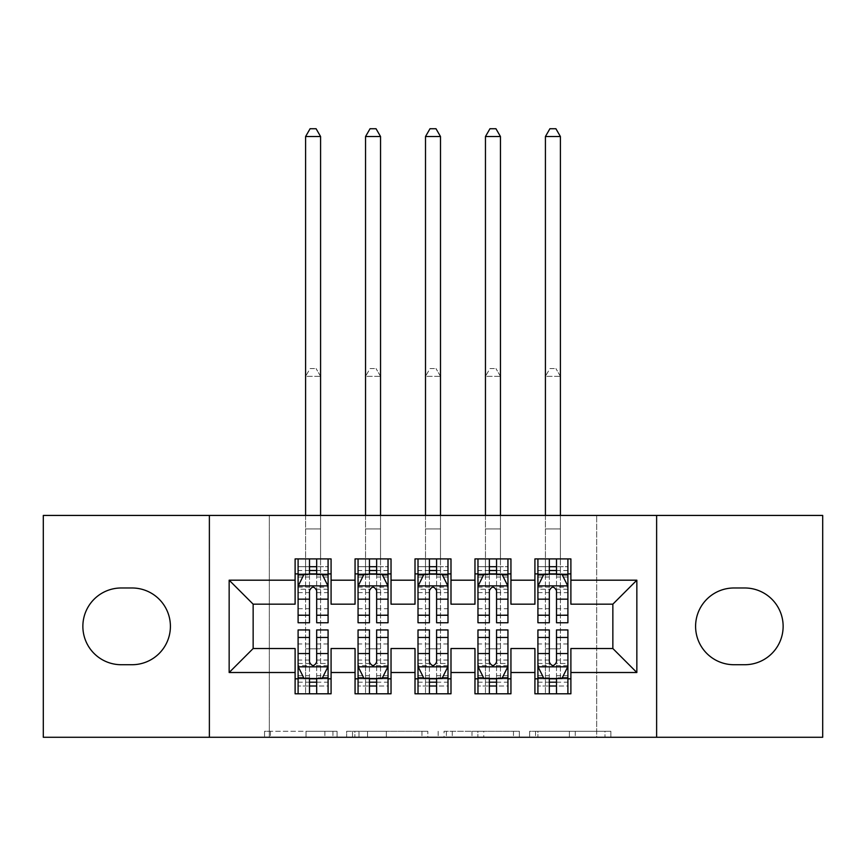 <?xml version="1.0" encoding="UTF-8"?>
<svg xmlns="http://www.w3.org/2000/svg" width="866" height="866" viewBox="0 0 866 866"><rect width="100%" height="100%" fill="white"/><g stroke="black" fill="none" stroke-linecap="round" stroke-linejoin="round"><path stroke-width="0.65" stroke-dasharray="4.33 3.25" d="M337.08 737.269L270.43 737.269L337.08 737.269L337.08 731.272L306.034 731.272L306.034 737.269L306.034 731.272L337.08 731.272L337.08 737.269L337.08 731.272L306.034 731.272L306.034 737.269L306.034 731.272L337.08 731.272L270.43 731.272L337.08 731.272M604.988 737.269L535.545 737.269L604.988 737.269L604.988 731.272L575.262 731.272L610.866 731.272L610.866 737.269L610.866 731.272L535.545 731.272L610.866 731.272L610.866 737.269L610.866 731.272L604.988 731.272L604.988 737.269M569.384 737.269L537.894 737.269L569.384 737.269L569.384 731.272L575.262 731.272L569.384 731.272L569.384 737.269L569.384 731.272L537.894 731.272L537.894 737.269L537.894 731.272L569.384 731.272L569.384 737.269M529.656 737.269L535.545 737.269L529.656 737.269L529.656 731.272L535.545 731.272L529.656 731.272L529.656 737.269M264.541 737.269L270.43 737.269L264.541 737.269L264.541 731.272L270.43 731.272L264.541 731.272L264.541 737.269M596.674 737.269L269.326 737.269L269.326 515.432L596.674 515.432L596.674 737.269L822.7 737.269L822.7 515.432L596.674 515.432L596.674 737.269M43.3 737.269L269.326 737.269L269.326 515.432L43.3 515.432L43.3 737.269M427.847 737.269L421.969 737.269L427.847 737.269L427.847 731.272L427.847 737.269M352.527 737.269L421.969 737.269L346.638 737.269L352.527 737.269L352.527 731.272L427.847 731.272L346.638 731.272L346.638 737.269L346.638 731.272L352.527 731.272L352.527 737.269M444.031 737.269L519.362 737.269L438.153 737.269L444.031 737.269L444.031 731.272L519.362 731.272L519.362 737.269L519.362 731.272L483.758 731.272L483.758 737.269M510.94 678.814L510.94 693.796L474.969 693.796L474.969 678.814L510.94 678.814L510.94 648.537L534.917 648.537L534.917 678.814L570.889 678.814L570.889 648.537L612.857 648.537L612.857 604.165L570.889 604.165L570.889 558.906L534.917 558.906L534.917 573.887L570.889 573.887M474.969 558.906L510.94 558.906L510.94 573.887L474.969 573.887L474.969 558.906M391.031 678.814L391.031 693.796L355.06 693.796L355.06 678.814L391.031 678.814L391.031 648.537L415.009 648.537L415.009 678.814L450.991 678.814L450.991 648.537L474.969 648.537L474.969 678.814M355.06 558.906L391.031 558.906L391.031 573.887L355.06 573.887L355.06 558.906M295.111 558.906L331.083 558.906L331.083 573.887L295.111 573.887L295.111 558.906M331.083 678.814L331.083 693.796L295.111 693.796L295.111 678.814L331.083 678.814L331.083 648.537L355.06 648.537L355.06 678.814M415.009 558.906L450.991 558.906L450.991 573.887L415.009 573.887L415.009 558.906M450.991 678.814L450.991 693.796L415.009 693.796L415.009 678.814M570.889 678.814L570.889 693.796L534.917 693.796L534.917 678.814M534.917 573.887L534.917 604.165L510.94 604.165L510.94 573.887M474.969 573.887L474.969 604.165L450.991 604.165L450.991 573.887M415.009 573.887L415.009 604.165L391.031 604.165L391.031 573.887M295.111 573.887L295.111 604.165L253.143 604.165L253.143 648.537L295.111 648.537L295.111 678.814M355.06 573.887L355.06 604.165L331.083 604.165L331.083 573.887M744.76 664.72A38.375 38.375 0 0 0 783.135 626.356A38.375 38.375 0 0 0 744.76 587.982L733.967 587.982A38.375 38.375 0 0 0 695.593 626.356A38.375 38.375 0 0 0 733.967 664.72L744.76 664.72M121.24 587.982A38.375 38.375 0 0 0 82.865 626.356A38.375 38.375 0 0 0 121.24 664.72L132.033 664.72A38.375 38.375 0 0 0 170.407 626.356A38.375 38.375 0 0 0 132.033 587.982L121.24 587.982M549.315 573.887L567.901 573.887L567.901 558.906L560.399 558.906L560.399 515.432M489.355 573.887L507.941 573.887L507.941 558.906L500.451 558.906L500.451 515.432M429.406 573.887L447.993 573.887L447.993 558.906L440.491 558.906L440.491 515.432M369.446 573.887L388.033 573.887L388.033 558.906L380.542 558.906L380.542 515.432M309.498 573.887L328.084 573.887L328.084 558.906L320.582 558.906L320.582 515.432M298.099 629.95L298.099 686.002L298.099 678.814L328.084 678.814L328.084 693.796L298.099 693.796L328.084 693.796M358.059 629.95L358.059 686.002L358.059 678.814L388.033 678.814L388.033 693.796L358.059 693.796L388.033 693.796M418.007 629.95L418.007 686.002L418.007 678.814L447.993 678.814L447.993 693.796L418.007 693.796L447.993 693.796M477.967 629.95L477.967 686.002L477.967 678.814L507.941 678.814L507.941 693.796L477.967 693.796L507.941 693.796M537.916 629.95L537.916 686.002L537.916 678.814L567.901 678.814L567.901 693.796L537.916 693.796L567.901 693.796M209.377 737.269L209.377 515.432M656.623 515.432L656.623 737.269M359 737.269L367.53 737.269L359 737.269L359 731.272L354.876 731.272L354.876 737.269L354.876 731.272L367.53 731.272L359 731.272L359 737.269M367.53 737.269L386.366 737.269L367.53 737.269L367.53 731.272L386.366 731.272L386.366 737.269L386.366 731.272L367.53 731.272L367.53 737.269M444.031 731.272L477.87 731.272L477.87 737.269L477.87 731.272L471.992 731.272L477.87 731.272L477.87 737.269L477.87 731.272L483.758 731.272M446.391 731.272L446.391 737.269L446.391 731.272M438.153 731.272L438.153 737.269L438.153 731.272M298.099 573.887L305.601 573.887L305.601 558.906L298.099 558.906L298.099 573.887L298.099 566.7L309.498 566.7L309.498 558.906L328.084 558.906M298.099 586.185L298.099 614.957L298.099 586.185L304.096 574.19L322.087 574.19L328.084 586.185L328.084 614.957L328.084 586.185M298.099 622.751L298.099 566.7L328.084 566.7L328.084 573.887L316.685 573.887M328.084 622.751L328.084 566.7L316.685 566.7L316.685 558.906M309.498 622.751L309.498 589.205L298.099 589.205M298.099 587.116L309.498 587.116L309.498 614.957L309.498 590.677C311.89 586.141 314.282 586.141 316.685 590.677L316.685 614.957L316.685 587.116L328.084 587.116M298.099 558.906L309.498 558.906M305.601 136.525L320.582 136.525L316.09 128.731L310.093 128.731L305.601 136.525L305.601 558.906L320.582 558.906L320.582 573.887L328.084 573.887M309.498 566.7L309.498 589.205M328.084 589.205L316.685 589.205L316.685 566.7M309.498 587.116L309.498 574.19M316.685 574.19L316.685 587.116M316.685 589.205L316.685 622.751M305.601 515.432L305.601 573.887L320.582 573.887L320.582 136.525M316.685 678.814L328.084 678.814L328.084 686.002L316.685 686.002L316.685 693.796M328.084 666.517L328.084 637.744L328.084 666.517L322.087 678.511L304.096 678.511L298.099 666.517L298.099 637.744L298.099 666.517M328.084 629.95L328.084 686.002L298.099 686.002L309.498 686.002L309.498 693.796M328.084 678.814L305.601 678.814L305.601 648.829L305.601 693.796L305.601 678.814L298.099 678.814L298.099 693.796M316.685 629.95L316.685 663.497L328.084 663.497M328.084 665.597L316.685 665.597L316.685 637.744L316.685 662.025C314.293 666.56 311.901 666.56 309.498 662.025L309.498 637.744L309.498 665.597L298.099 665.597M316.685 686.002L316.685 663.497M298.099 663.497L309.498 663.497L309.498 686.002M316.685 665.597L316.685 678.511M309.498 678.511L309.498 665.597M309.498 663.497L309.498 629.95M298.099 678.814L309.498 678.814M320.582 678.814L320.582 376.342L305.601 376.342L305.601 648.829L305.601 376.342L320.582 376.342L320.582 678.814M310.093 368.548L316.09 368.548L310.093 368.548L305.601 376.342L310.093 368.548M320.582 376.342L316.09 368.548L320.582 376.342M358.059 573.887L365.549 573.887L365.549 558.906L358.059 558.906L358.059 573.887L358.059 566.7L369.446 566.7L369.446 558.906L388.033 558.906M358.059 586.185L358.059 614.957L358.059 586.185L364.056 574.19L382.036 574.19L388.033 586.185L388.033 614.957L388.033 586.185M358.059 622.751L358.059 566.7L388.033 566.7L388.033 573.887L376.645 573.887M388.033 622.751L388.033 566.7L376.645 566.7L376.645 558.906M369.446 622.751L369.446 589.205L358.059 589.205M358.059 587.116L369.446 587.116L369.446 614.957L369.446 590.677C371.839 586.141 374.242 586.141 376.645 590.677L376.645 614.957L376.645 587.116L388.033 587.116M358.059 558.906L369.446 558.906M365.549 136.525L380.542 136.525L376.039 128.731L370.053 128.731L365.549 136.525L365.549 558.906L380.542 558.906L380.542 573.887L388.033 573.887M369.446 566.7L369.446 589.205M388.033 589.205L376.645 589.205L376.645 566.7M369.446 587.116L369.446 574.19M376.645 574.19L376.645 587.116M376.645 589.205L376.645 622.751M365.549 515.432L365.549 573.887L380.542 573.887L380.542 136.525M418.007 573.887L425.509 573.887L425.509 558.906L418.007 558.906L418.007 573.887L418.007 566.7L429.406 566.7L429.406 558.906L447.993 558.906M418.007 586.185L418.007 614.957L418.007 586.185L424.004 574.19L441.996 574.19L447.993 586.185L447.993 614.957L447.993 586.185M418.007 622.751L418.007 566.7L447.993 566.7L447.993 573.887L436.594 573.887M447.993 622.751L447.993 566.7L436.594 566.7L436.594 558.906M429.406 622.751L429.406 589.205L418.007 589.205M418.007 587.116L429.406 587.116L429.406 614.957L429.406 590.677C431.798 586.141 434.191 586.141 436.594 590.677L436.594 614.957L436.594 587.116L447.993 587.116M418.007 558.906L429.406 558.906M425.509 136.525L440.491 136.525L435.999 128.731L430.001 128.731L425.509 136.525L425.509 558.906L440.491 558.906L440.491 573.887L447.993 573.887M429.406 566.7L429.406 589.205M447.993 589.205L436.594 589.205L436.594 566.7M429.406 587.116L429.406 574.19M436.594 574.19L436.594 587.116M436.594 589.205L436.594 622.751M425.509 515.432L425.509 573.887L440.491 573.887L440.491 136.525M376.645 678.814L388.033 678.814L388.033 686.002L376.645 686.002L376.645 693.796M388.033 666.517L388.033 637.744L388.033 666.517L382.036 678.511L364.056 678.511L358.059 666.517L358.059 637.744L358.059 666.517M388.033 629.95L388.033 686.002L358.059 686.002L369.446 686.002L369.446 693.796M388.033 678.814L365.549 678.814L365.549 648.829L365.549 693.796L365.549 678.814L358.059 678.814L358.059 693.796M376.645 629.95L376.645 663.497L388.033 663.497M388.033 665.597L376.645 665.597L376.645 637.744L376.645 662.025C374.253 666.56 371.85 666.56 369.446 662.025L369.446 637.744L369.446 665.597L358.059 665.597M376.645 686.002L376.645 663.497M358.059 663.497L369.446 663.497L369.446 686.002M376.645 665.597L376.645 678.511M369.446 678.511L369.446 665.597M369.446 663.497L369.446 629.95M358.059 678.814L369.446 678.814M380.542 678.814L380.542 376.342L365.549 376.342L365.549 648.829L365.549 376.342L380.542 376.342L380.542 678.814M370.053 368.548L376.039 368.548L370.053 368.548L365.549 376.342L370.053 368.548M380.542 376.342L376.039 368.548L380.542 376.342M436.594 678.814L447.993 678.814L447.993 686.002L436.594 686.002L436.594 693.796M447.993 666.517L447.993 637.744L447.993 666.517L441.996 678.511L424.004 678.511L418.007 666.517L418.007 637.744L418.007 666.517M447.993 629.95L447.993 686.002L418.007 686.002L429.406 686.002L429.406 693.796M447.993 678.814L425.509 678.814L425.509 648.829L425.509 693.796L425.509 678.814L418.007 678.814L418.007 693.796M436.594 629.95L436.594 663.497L447.993 663.497M447.993 665.597L436.594 665.597L436.594 637.744L436.594 662.025C434.202 666.56 431.809 666.56 429.406 662.025L429.406 637.744L429.406 665.597L418.007 665.597M436.594 686.002L436.594 663.497M418.007 663.497L429.406 663.497L429.406 686.002M436.594 665.597L436.594 678.511M429.406 678.511L429.406 665.597M429.406 663.497L429.406 629.95M418.007 678.814L429.406 678.814M440.491 678.814L440.491 376.342L425.509 376.342L425.509 648.829L425.509 376.342L440.491 376.342L440.491 678.814M430.001 368.548L435.999 368.548L430.001 368.548L425.509 376.342L430.001 368.548M440.491 376.342L435.999 368.548L440.491 376.342M477.967 573.887L485.458 573.887L485.458 558.906L477.967 558.906L477.967 573.887L477.967 566.7L489.355 566.7L489.355 558.906L507.941 558.906M477.967 586.185L477.967 614.957L477.967 586.185L483.964 574.19L501.944 574.19L507.941 586.185L507.941 614.957L507.941 586.185M477.967 622.751L477.967 566.7L507.941 566.7L507.941 573.887L496.554 573.887M507.941 622.751L507.941 566.7L496.554 566.7L496.554 558.906M489.355 622.751L489.355 589.205L477.967 589.205M477.967 587.116L489.355 587.116L489.355 614.957L489.355 590.677C491.747 586.141 494.15 586.141 496.554 590.677L496.554 614.957L496.554 587.116L507.941 587.116M477.967 558.906L489.355 558.906M485.458 136.525L500.451 136.525L495.947 128.731L489.961 128.731L485.458 136.525L485.458 558.906L500.451 558.906L500.451 573.887L507.941 573.887M489.355 566.7L489.355 589.205M507.941 589.205L496.554 589.205L496.554 566.7M489.355 587.116L489.355 574.19M496.554 574.19L496.554 587.116M496.554 589.205L496.554 622.751M485.458 515.432L485.458 573.887L500.451 573.887L500.451 136.525M537.916 573.887L545.418 573.887L545.418 558.906L537.916 558.906L537.916 573.887L537.916 566.7L549.315 566.7L549.315 558.906L567.901 558.906M537.916 586.185L537.916 614.957L537.916 586.185L543.913 574.19L561.904 574.19L567.901 586.185L567.901 614.957L567.901 586.185M537.916 622.751L537.916 566.7L567.901 566.7L567.901 573.887L556.502 573.887M567.901 622.751L567.901 566.7L556.502 566.7L556.502 558.906M549.315 622.751L549.315 589.205L537.916 589.205M537.916 587.116L549.315 587.116L549.315 614.957L549.315 590.677C551.707 586.141 554.099 586.141 556.502 590.677L556.502 614.957L556.502 587.116L567.901 587.116M537.916 558.906L549.315 558.906M545.418 136.525L560.399 136.525L555.907 128.731L549.91 128.731L545.418 136.525L545.418 558.906L560.399 558.906L560.399 573.887L567.901 573.887M549.315 566.7L549.315 589.205M567.901 589.205L556.502 589.205L556.502 566.7M549.315 587.116L549.315 574.19M556.502 574.19L556.502 587.116M556.502 589.205L556.502 622.751M545.418 515.432L545.418 573.887L560.399 573.887L560.399 136.525M496.554 678.814L507.941 678.814L507.941 686.002L496.554 686.002L496.554 693.796M507.941 666.517L507.941 637.744L507.941 666.517L501.944 678.511L483.964 678.511L477.967 666.517L477.967 637.744L477.967 666.517M507.941 629.95L507.941 686.002L477.967 686.002L489.355 686.002L489.355 693.796M507.941 678.814L485.458 678.814L485.458 648.829L485.458 693.796L485.458 678.814L477.967 678.814L477.967 693.796M496.554 629.95L496.554 663.497L507.941 663.497M507.941 665.597L496.554 665.597L496.554 637.744L496.554 662.025C494.161 666.56 491.758 666.56 489.355 662.025L489.355 637.744L489.355 665.597L477.967 665.597M496.554 686.002L496.554 663.497M477.967 663.497L489.355 663.497L489.355 686.002M496.554 665.597L496.554 678.511M489.355 678.511L489.355 665.597M489.355 663.497L489.355 629.95M477.967 678.814L489.355 678.814M500.451 678.814L500.451 376.342L485.458 376.342L485.458 648.829L485.458 376.342L500.451 376.342L500.451 678.814M489.961 368.548L495.947 368.548L489.961 368.548L485.458 376.342L489.961 368.548M500.451 376.342L495.947 368.548L500.451 376.342M556.502 678.814L567.901 678.814L567.901 686.002L556.502 686.002L556.502 693.796M567.901 666.517L567.901 637.744L567.901 666.517L561.904 678.511L543.913 678.511L537.916 666.517L537.916 637.744L537.916 666.517M567.901 629.95L567.901 686.002L537.916 686.002L549.315 686.002L549.315 693.796M567.901 678.814L545.418 678.814L545.418 648.829L545.418 693.796L545.418 678.814L537.916 678.814L537.916 693.796M556.502 629.95L556.502 663.497L567.901 663.497M567.901 665.597L556.502 665.597L556.502 637.744L556.502 662.025C554.11 666.56 551.718 666.56 549.315 662.025L549.315 637.744L549.315 665.597L537.916 665.597M556.502 686.002L556.502 663.497M537.916 663.497L549.315 663.497L549.315 686.002M556.502 665.597L556.502 678.511M549.315 678.511L549.315 665.597M549.315 663.497L549.315 629.95M537.916 678.814L549.315 678.814M560.399 678.814L560.399 376.342L545.418 376.342L545.418 648.829L545.418 376.342L560.399 376.342L560.399 678.814M549.91 368.548L555.907 368.548L549.91 368.548L545.418 376.342L549.91 368.548M560.399 376.342L555.907 368.548L560.399 376.342M332.955 731.272L332.955 737.269L332.955 731.272M324.869 731.272L324.869 737.269L324.869 731.272M270.43 731.272L270.43 737.269L270.43 731.272M421.969 731.272L421.969 737.269L421.969 731.272M513.473 731.272L513.473 737.269L513.473 731.272M471.992 731.272L471.992 737.269L471.992 731.272M452.269 731.272L452.269 737.269L452.269 731.272M575.262 731.272L575.262 737.269L575.262 731.272M535.545 731.272L535.545 737.269L535.545 731.272M298.25 585.881L327.933 585.881M298.099 608.722L309.498 608.722M309.498 577.005L298.099 577.005M328.084 577.005L316.685 577.005M303.739 574.916L309.498 574.916M316.685 574.916L322.444 574.916M316.685 608.722L328.084 608.722M298.099 592.647L309.498 592.647M316.685 592.647L328.084 592.647M328.084 570.51L316.685 570.51M309.498 570.51L298.099 570.51M305.601 528.931L320.582 528.931L305.601 528.931M327.933 666.82L298.25 666.82M328.084 643.979L316.685 643.979M316.685 675.697L328.084 675.697M298.099 675.697L309.498 675.697M322.444 677.797L316.685 677.797M309.498 677.797L303.739 677.797M309.498 643.979L298.099 643.979M328.084 660.054L316.685 660.054M309.498 660.054L298.099 660.054M298.099 682.192L309.498 682.192M316.685 682.192L328.084 682.192M305.601 648.829L320.582 648.829L305.601 648.829M358.21 585.881L387.881 585.881M358.059 608.722L369.446 608.722M369.446 577.005L358.059 577.005M388.033 577.005L376.645 577.005M363.698 574.916L369.446 574.916M376.645 574.916L382.404 574.916M376.645 608.722L388.033 608.722M358.059 592.647L369.446 592.647M376.645 592.647L388.033 592.647M388.033 570.51L376.645 570.51M369.446 570.51L358.059 570.51M365.549 528.931L380.542 528.931L365.549 528.931M418.159 585.881L447.841 585.881M418.007 608.722L429.406 608.722M429.406 577.005L418.007 577.005M447.993 577.005L436.594 577.005M423.647 574.916L429.406 574.916M436.594 574.916L442.353 574.916M436.594 608.722L447.993 608.722M418.007 592.647L429.406 592.647M436.594 592.647L447.993 592.647M447.993 570.51L436.594 570.51M429.406 570.51L418.007 570.51M425.509 528.931L440.491 528.931L425.509 528.931M387.881 666.82L358.21 666.82M388.033 643.979L376.645 643.979M376.645 675.697L388.033 675.697M358.059 675.697L369.446 675.697M382.404 677.797L376.645 677.797M369.446 677.797L363.698 677.797M369.446 643.979L358.059 643.979M388.033 660.054L376.645 660.054M369.446 660.054L358.059 660.054M358.059 682.192L369.446 682.192M376.645 682.192L388.033 682.192M365.549 648.829L380.542 648.829L365.549 648.829M447.841 666.82L418.159 666.82M447.993 643.979L436.594 643.979M436.594 675.697L447.993 675.697M418.007 675.697L429.406 675.697M442.353 677.797L436.594 677.797M429.406 677.797L423.647 677.797M429.406 643.979L418.007 643.979M447.993 660.054L436.594 660.054M429.406 660.054L418.007 660.054M418.007 682.192L429.406 682.192M436.594 682.192L447.993 682.192M425.509 648.829L440.491 648.829L425.509 648.829M478.119 585.881L507.79 585.881M477.967 608.722L489.355 608.722M489.355 577.005L477.967 577.005M507.941 577.005L496.554 577.005M483.596 574.916L489.355 574.916M496.554 574.916L502.302 574.916M496.554 608.722L507.941 608.722M477.967 592.647L489.355 592.647M496.554 592.647L507.941 592.647M507.941 570.51L496.554 570.51M489.355 570.51L477.967 570.51M485.458 528.931L500.451 528.931L485.458 528.931M538.067 585.881L567.75 585.881M537.916 608.722L549.315 608.722M549.315 577.005L537.916 577.005M567.901 577.005L556.502 577.005M543.556 574.916L549.315 574.916M556.502 574.916L562.261 574.916M556.502 608.722L567.901 608.722M537.916 592.647L549.315 592.647M556.502 592.647L567.901 592.647M567.901 570.51L556.502 570.51M549.315 570.51L537.916 570.51M545.418 528.931L560.399 528.931L545.418 528.931M507.79 666.82L478.119 666.82M507.941 643.979L496.554 643.979M496.554 675.697L507.941 675.697M477.967 675.697L489.355 675.697M502.302 677.797L496.554 677.797M489.355 677.797L483.596 677.797M489.355 643.979L477.967 643.979M507.941 660.054L496.554 660.054M489.355 660.054L477.967 660.054M477.967 682.192L489.355 682.192M496.554 682.192L507.941 682.192M485.458 648.829L500.451 648.829L485.458 648.829M567.75 666.82L538.067 666.82M567.901 643.979L556.502 643.979M556.502 675.697L567.901 675.697M537.916 675.697L549.315 675.697M562.261 677.797L556.502 677.797M549.315 677.797L543.556 677.797M549.315 643.979L537.916 643.979M567.901 660.054L556.502 660.054M549.315 660.054L537.916 660.054M537.916 682.192L549.315 682.192M556.502 682.192L567.901 682.192M545.418 648.829L560.399 648.829L545.418 648.829M298.099 614.957L309.498 614.957M316.685 614.957L328.084 614.957M328.084 637.744L316.685 637.744M309.498 637.744L298.099 637.744M358.059 614.957L369.446 614.957M376.645 614.957L388.033 614.957M418.007 614.957L429.406 614.957M436.594 614.957L447.993 614.957M388.033 637.744L376.645 637.744M369.446 637.744L358.059 637.744M447.993 637.744L436.594 637.744M429.406 637.744L418.007 637.744M477.967 614.957L489.355 614.957M496.554 614.957L507.941 614.957M537.916 614.957L549.315 614.957M556.502 614.957L567.901 614.957M507.941 637.744L496.554 637.744M489.355 637.744L477.967 637.744M567.901 637.744L556.502 637.744M549.315 637.744L537.916 637.744"/><path stroke-width="1.3" d="M656.623 737.269L822.7 737.269L822.7 515.432L656.623 515.432L656.623 737.269L209.377 737.269L209.377 515.432L43.3 515.432L43.3 737.269L209.377 737.269M656.623 515.432L209.377 515.432M229.154 672.514L229.154 580.188L295.111 580.188L295.111 604.165L253.143 604.165L253.143 648.537L229.154 672.514L295.111 672.514L295.111 693.796L331.083 693.796L331.083 672.514L355.06 672.514L355.06 693.796L391.031 693.796L391.031 672.514L415.009 672.514L415.009 693.796L450.991 693.796L450.991 672.514L474.969 672.514L474.969 693.796L510.94 693.796L510.94 672.514L534.917 672.514L534.917 693.796L570.889 693.796L570.889 648.537L612.857 648.537L612.857 604.165L570.889 604.165L570.889 580.188L636.846 580.188L636.846 672.514L570.889 672.514M570.889 580.188L570.889 558.906L534.917 558.906L534.917 580.188L510.94 580.188L510.94 558.906L474.969 558.906L474.969 580.188L450.991 580.188L450.991 558.906L415.009 558.906L415.009 580.188L391.031 580.188L391.031 558.906L355.06 558.906L355.06 580.188L331.083 580.188L331.083 558.906L295.111 558.906L295.111 580.188M510.94 672.514L510.94 648.537L534.917 648.537L534.917 672.514M636.846 580.188L612.857 604.165M450.991 672.514L450.991 648.537L474.969 648.537L474.969 672.514M534.917 580.188L534.917 604.165L510.94 604.165L510.94 580.188M391.031 672.514L391.031 648.537L415.009 648.537L415.009 672.514M474.969 580.188L474.969 604.165L450.991 604.165L450.991 580.188M331.083 672.514L331.083 648.537L355.06 648.537L355.06 672.514M415.009 580.188L415.009 604.165L391.031 604.165L391.031 580.188M253.143 648.537L295.111 648.537L295.111 672.514M355.06 580.188L355.06 604.165L331.083 604.165L331.083 580.188M534.917 573.887L537.916 573.887M567.901 573.887L570.889 573.887M474.969 573.887L477.967 573.887M507.941 573.887L510.94 573.887M415.009 573.887L418.007 573.887M447.993 573.887L450.991 573.887M355.06 573.887L358.059 573.887M388.033 573.887L391.031 573.887M295.111 573.887L298.099 573.887M328.084 573.887L331.083 573.887M295.111 678.814L298.099 678.814M328.084 678.814L331.083 678.814M355.06 678.814L358.059 678.814M388.033 678.814L391.031 678.814M415.009 678.814L418.007 678.814M447.993 678.814L450.991 678.814M474.969 678.814L477.967 678.814M507.941 678.814L510.94 678.814M534.917 678.814L537.916 678.814M567.901 678.814L570.889 678.814M229.154 580.188L253.143 604.165M612.857 648.537L636.846 672.514M121.24 587.982A38.375 38.375 0 0 0 82.865 626.356A38.375 38.375 0 0 0 121.24 664.72L132.033 664.72A38.375 38.375 0 0 0 170.407 626.356A38.375 38.375 0 0 0 132.033 587.982L121.24 587.982M744.76 664.72A38.375 38.375 0 0 0 783.135 626.356A38.375 38.375 0 0 0 744.76 587.982L733.967 587.982A38.375 38.375 0 0 0 695.593 626.356A38.375 38.375 0 0 0 733.967 664.72L744.76 664.72M316.685 566.7L309.498 566.7M328.084 615.239L316.685 615.239L316.685 622.751L328.084 622.751L328.084 586.185L322.087 574.19L304.096 574.19L298.099 586.185L298.099 622.751L309.498 622.751L309.498 615.239L298.099 615.239M298.099 586.185L298.099 558.906M328.084 586.185L328.084 558.906M309.498 574.19L309.498 558.906M316.685 558.906L316.685 574.19M316.685 615.239L316.685 590.677C314.293 586.055 311.901 586.055 309.498 590.677L309.498 615.239M316.685 573.887L309.498 573.887M320.582 515.432L320.582 136.525L305.601 136.525L305.601 515.432M305.601 136.525L310.093 128.731L316.09 128.731L320.582 136.525M309.498 686.002L316.685 686.002M298.099 637.463L309.498 637.463L309.498 629.95L298.099 629.95L298.099 666.517L304.096 678.511L322.087 678.511L328.084 666.517L328.084 629.95L316.685 629.95L316.685 637.463L328.084 637.463M328.084 666.517L328.084 693.796M298.099 666.517L298.099 693.796M316.685 678.511L316.685 693.796M309.498 693.796L309.498 678.511M309.498 637.463L309.498 662.025C311.89 666.647 314.293 666.647 316.685 662.025L316.685 637.463M309.498 678.814L316.685 678.814M376.645 566.7L369.446 566.7M388.033 615.239L376.645 615.239L376.645 622.751L388.033 622.751L388.033 586.185L382.036 574.19L364.056 574.19L358.059 586.185L358.059 622.751L369.446 622.751L369.446 615.239L358.059 615.239M358.059 586.185L358.059 558.906M388.033 586.185L388.033 558.906M369.446 574.19L369.446 558.906M376.645 558.906L376.645 574.19M376.645 615.239L376.645 590.677C374.253 586.055 371.85 586.055 369.446 590.677L369.446 615.239M376.645 573.887L369.446 573.887M380.542 515.432L380.542 136.525L365.549 136.525L365.549 515.432M365.549 136.525L370.053 128.731L376.039 128.731L380.542 136.525M436.594 566.7L429.406 566.7M447.993 615.239L436.594 615.239L436.594 622.751L447.993 622.751L447.993 586.185L441.996 574.19L424.004 574.19L418.007 586.185L418.007 622.751L429.406 622.751L429.406 615.239L418.007 615.239M418.007 586.185L418.007 558.906M447.993 586.185L447.993 558.906M429.406 574.19L429.406 558.906M436.594 558.906L436.594 574.19M436.594 615.239L436.594 590.677C434.202 586.055 431.809 586.055 429.406 590.677L429.406 615.239M436.594 573.887L429.406 573.887M440.491 515.432L440.491 136.525L425.509 136.525L425.509 515.432M425.509 136.525L430.001 128.731L435.999 128.731L440.491 136.525M369.446 686.002L376.645 686.002M358.059 637.463L369.446 637.463L369.446 629.95L358.059 629.95L358.059 666.517L364.056 678.511L382.036 678.511L388.033 666.517L388.033 629.95L376.645 629.95L376.645 637.463L388.033 637.463M388.033 666.517L388.033 693.796M358.059 666.517L358.059 693.796M376.645 678.511L376.645 693.796M369.446 693.796L369.446 678.511M369.446 637.463L369.446 662.025C371.839 666.647 374.242 666.647 376.645 662.025L376.645 637.463M369.446 678.814L376.645 678.814M429.406 686.002L436.594 686.002M418.007 637.463L429.406 637.463L429.406 629.95L418.007 629.95L418.007 666.517L424.004 678.511L441.996 678.511L447.993 666.517L447.993 629.95L436.594 629.95L436.594 637.463L447.993 637.463M447.993 666.517L447.993 693.796M418.007 666.517L418.007 693.796M436.594 678.511L436.594 693.796M429.406 693.796L429.406 678.511M429.406 637.463L429.406 662.025C431.798 666.647 434.191 666.647 436.594 662.025L436.594 637.463M429.406 678.814L436.594 678.814M496.554 566.7L489.355 566.7M507.941 615.239L496.554 615.239L496.554 622.751L507.941 622.751L507.941 586.185L501.944 574.19L483.964 574.19L477.967 586.185L477.967 622.751L489.355 622.751L489.355 615.239L477.967 615.239M477.967 586.185L477.967 558.906M507.941 586.185L507.941 558.906M489.355 574.19L489.355 558.906M496.554 558.906L496.554 574.19M496.554 615.239L496.554 590.677C494.161 586.055 491.758 586.055 489.355 590.677L489.355 615.239M496.554 573.887L489.355 573.887M500.451 515.432L500.451 136.525L485.458 136.525L485.458 515.432M485.458 136.525L489.961 128.731L495.947 128.731L500.451 136.525M556.502 566.7L549.315 566.7M567.901 615.239L556.502 615.239L556.502 622.751L567.901 622.751L567.901 586.185L561.904 574.19L543.913 574.19L537.916 586.185L537.916 622.751L549.315 622.751L549.315 615.239L537.916 615.239M537.916 586.185L537.916 558.906M567.901 586.185L567.901 558.906M549.315 574.19L549.315 558.906M556.502 558.906L556.502 574.19M556.502 615.239L556.502 590.677C554.11 586.055 551.707 586.055 549.315 590.677L549.315 615.239M556.502 573.887L549.315 573.887M560.399 515.432L560.399 136.525L545.418 136.525L545.418 515.432M545.418 136.525L549.91 128.731L555.907 128.731L560.399 136.525M489.355 686.002L496.554 686.002M477.967 637.463L489.355 637.463L489.355 629.95L477.967 629.95L477.967 666.517L483.964 678.511L501.944 678.511L507.941 666.517L507.941 629.95L496.554 629.95L496.554 637.463L507.941 637.463M507.941 666.517L507.941 693.796M477.967 666.517L477.967 693.796M496.554 678.511L496.554 693.796M489.355 693.796L489.355 678.511M489.355 637.463L489.355 662.025C491.747 666.647 494.15 666.647 496.554 662.025L496.554 637.463M489.355 678.814L496.554 678.814M549.315 686.002L556.502 686.002M537.916 637.463L549.315 637.463L549.315 629.95L537.916 629.95L537.916 666.517L543.913 678.511L561.904 678.511L567.901 666.517L567.901 629.95L556.502 629.95L556.502 637.463L567.901 637.463M567.901 666.517L567.901 693.796M537.916 666.517L537.916 693.796M556.502 678.511L556.502 693.796M549.315 693.796L549.315 678.511M549.315 637.463L549.315 662.025C551.707 666.647 554.099 666.647 556.502 662.025L556.502 637.463M549.315 678.814L556.502 678.814M327.933 585.881L298.25 585.881M298.099 574.916L303.739 574.916M322.444 574.916L328.084 574.916M309.498 599.164L298.099 599.164M328.084 599.164L316.685 599.164M316.685 570.51L309.498 570.51M298.25 666.82L327.933 666.82M328.084 677.797L322.444 677.797M303.739 677.797L298.099 677.797M316.685 653.538L328.084 653.538M298.099 653.538L309.498 653.538M309.498 682.192L316.685 682.192M387.881 585.881L358.21 585.881M358.059 574.916L363.698 574.916M382.404 574.916L388.033 574.916M369.446 599.164L358.059 599.164M388.033 599.164L376.645 599.164M376.645 570.51L369.446 570.51M447.841 585.881L418.159 585.881M418.007 574.916L423.647 574.916M442.353 574.916L447.993 574.916M429.406 599.164L418.007 599.164M447.993 599.164L436.594 599.164M436.594 570.51L429.406 570.51M358.21 666.82L387.881 666.82M388.033 677.797L382.404 677.797M363.698 677.797L358.059 677.797M376.645 653.538L388.033 653.538M358.059 653.538L369.446 653.538M369.446 682.192L376.645 682.192M418.159 666.82L447.841 666.82M447.993 677.797L442.353 677.797M423.647 677.797L418.007 677.797M436.594 653.538L447.993 653.538M418.007 653.538L429.406 653.538M429.406 682.192L436.594 682.192M507.79 585.881L478.119 585.881M477.967 574.916L483.596 574.916M502.302 574.916L507.941 574.916M489.355 599.164L477.967 599.164M507.941 599.164L496.554 599.164M496.554 570.51L489.355 570.51M567.75 585.881L538.067 585.881M537.916 574.916L543.556 574.916M562.261 574.916L567.901 574.916M549.315 599.164L537.916 599.164M567.901 599.164L556.502 599.164M556.502 570.51L549.315 570.51M478.119 666.82L507.79 666.82M507.941 677.797L502.302 677.797M483.596 677.797L477.967 677.797M496.554 653.538L507.941 653.538M477.967 653.538L489.355 653.538M489.355 682.192L496.554 682.192M538.067 666.82L567.75 666.82M567.901 677.797L562.261 677.797M543.556 677.797L537.916 677.797M556.502 653.538L567.901 653.538M537.916 653.538L549.315 653.538M549.315 682.192L556.502 682.192"/></g></svg>
